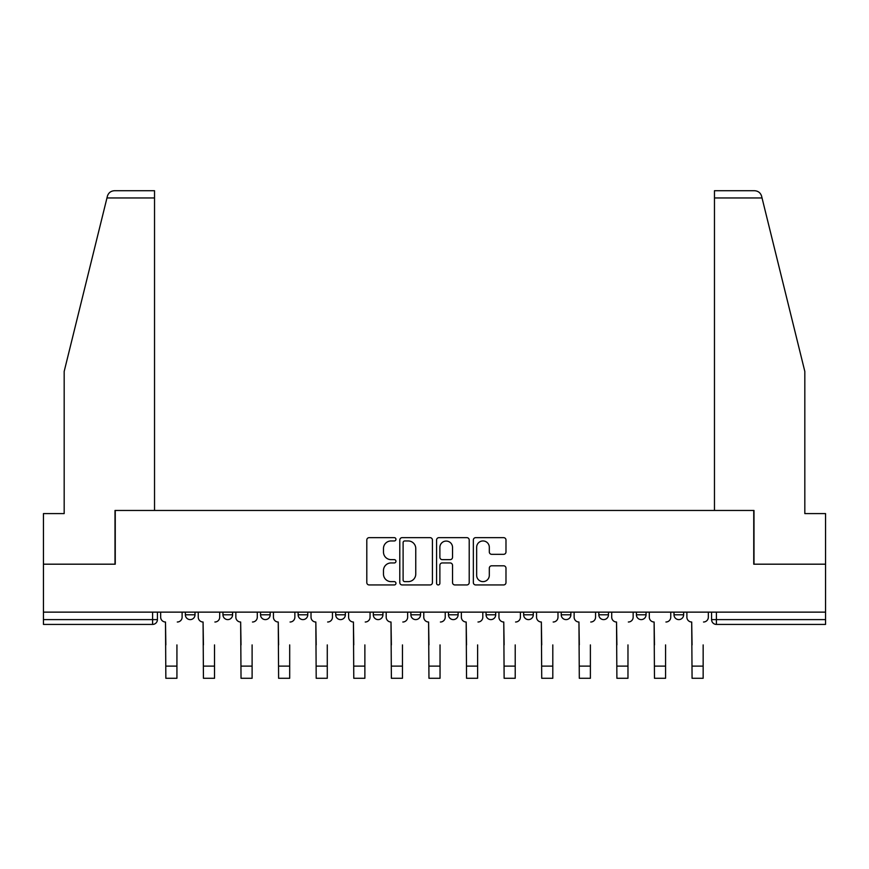 <?xml version="1.0" encoding="UTF-8"?>
<svg xmlns="http://www.w3.org/2000/svg" width="869" height="869" viewBox="0 0 869 869"><rect width="100%" height="100%" fill="white"/><g stroke="black" fill="none" stroke-linecap="round" stroke-linejoin="round"><path stroke-width="1.3" d="M395.949 539.301A1.651 1.651 0 0 0 394.298 537.65L369.162 537.65A2.368 2.368 0 0 0 366.805 540.007L366.805 582.578A2.368 2.368 0 0 0 369.162 584.946L394.298 584.946A1.651 1.651 0 0 0 395.949 583.295A1.651 1.651 0 0 0 394.298 581.633L391.039 581.633A7.571 7.571 0 0 1 383.479 574.072L383.479 570.52A7.571 7.571 0 0 1 391.039 562.949L394.298 562.949A1.651 1.651 0 0 0 395.949 561.298A1.651 1.651 0 0 0 394.298 559.636L391.039 559.636A7.571 7.571 0 0 1 383.479 552.076L383.479 548.524A7.571 7.571 0 0 1 391.039 540.952L394.298 540.952A1.651 1.651 0 0 0 395.949 539.301M598.828 612.134L598.828 614.785L608.463 614.785A4.823 4.823 0 0 1 603.64 619.608A4.823 4.823 0 0 1 598.828 614.785L598.828 612.134M486.064 612.134L486.064 614.785L495.699 614.785A4.823 4.823 0 0 1 490.876 619.608A4.823 4.823 0 0 1 486.064 614.785L486.064 612.134M410.885 612.134L410.885 614.785L420.52 614.785A4.823 4.823 0 0 1 415.708 619.608A4.823 4.823 0 0 1 410.885 614.785L410.885 612.134M373.301 612.134L373.301 614.785L382.936 614.785A4.823 4.823 0 0 1 378.124 619.608A4.823 4.823 0 0 1 373.301 614.785L373.301 612.134M298.121 612.134L298.121 614.785L307.767 614.785A4.823 4.823 0 0 1 302.944 619.608A4.823 4.823 0 0 1 298.121 614.785L298.121 612.134M503.618 554.324A2.368 2.368 0 0 0 505.986 551.956L505.986 540.007A2.368 2.368 0 0 0 503.618 537.65L475.712 537.65A2.368 2.368 0 0 0 473.344 540.007L473.344 582.578A2.368 2.368 0 0 0 475.712 584.946L503.618 584.946A2.368 2.368 0 0 0 505.986 582.578L505.986 568.152A2.368 2.368 0 0 0 503.618 565.795L491.669 565.795A2.368 2.368 0 0 0 489.312 568.152L489.312 575.311A6.322 6.322 0 0 1 482.979 581.633A6.322 6.322 0 0 1 476.657 575.311L476.657 547.285A6.322 6.322 0 0 1 482.979 540.952A6.322 6.322 0 0 1 489.312 547.285L489.312 551.956A2.368 2.368 0 0 0 491.669 554.324L503.618 554.324M106.963 197.958L107.387 196.22C108.484 192.799 110.819 190.974 114.404 190.724L154.53 190.724L154.53 197.958L106.963 197.958L64.176 371.432L64.176 513.59L43.45 513.59L43.45 564.187L115.251 564.187L115.251 510.461L753.749 510.461L753.749 564.187L825.55 564.187L825.55 612.134L43.45 612.134L43.45 619.608L157.419 619.608L157.419 612.134L157.419 619.608A4.823 4.823 0 0 1 152.596 624.42L43.45 624.42L43.45 619.608M154.53 197.958L154.53 510.461L115.012 510.461L115.012 564.187L43.45 564.187L43.45 612.134M432.425 540.007A2.368 2.368 0 0 0 430.068 537.65L402.162 537.65A2.368 2.368 0 0 0 399.794 540.007L399.794 582.578A2.368 2.368 0 0 0 402.162 584.946L430.068 584.946A2.368 2.368 0 0 0 432.425 582.578L432.425 540.007M438.932 537.65L466.838 537.65A2.368 2.368 0 0 1 469.206 540.007L469.206 582.578A2.368 2.368 0 0 1 466.838 584.946L454.9 584.946A2.368 2.368 0 0 1 452.532 582.578L452.532 565.317A2.368 2.368 0 0 0 450.164 562.949L442.245 562.949A2.368 2.368 0 0 0 439.877 565.317L439.877 583.295A1.651 1.651 0 0 1 438.226 584.946A1.651 1.651 0 0 1 436.575 583.295L436.575 540.007A2.368 2.368 0 0 1 438.932 537.65M711.581 612.134L711.581 619.608L825.55 619.608L825.55 624.42L716.404 624.42A4.823 4.823 0 0 1 711.581 619.608M825.55 612.134L825.55 619.608M683.631 612.134L683.631 614.785A4.823 4.823 0 0 1 678.819 619.608A4.823 4.823 0 0 1 673.996 614.785A4.823 4.823 0 0 0 678.819 619.608M673.996 612.134L673.996 614.785L683.631 614.785M646.047 612.134L646.047 614.785A4.823 4.823 0 0 1 641.224 619.608A4.823 4.823 0 0 1 636.412 614.785A4.823 4.823 0 0 0 641.224 619.608M636.412 612.134L636.412 614.785L646.047 614.785M608.463 612.134L608.463 614.785A4.823 4.823 0 0 1 603.64 619.608M570.879 612.134L570.879 614.785A4.823 4.823 0 0 1 566.056 619.608A4.823 4.823 0 0 1 561.233 614.785L570.879 614.785M561.233 612.134L561.233 614.785M533.284 612.134L533.284 614.785A4.823 4.823 0 0 1 528.471 619.608A4.823 4.823 0 0 1 523.649 614.785L533.284 614.785L533.284 612.134M523.649 612.134L523.649 614.785M495.699 612.134L495.699 614.785M458.115 612.134L458.115 614.785A4.823 4.823 0 0 1 453.292 619.608A4.823 4.823 0 0 1 448.48 614.785L458.115 614.785L458.115 612.134M448.48 612.134L448.48 614.785M420.52 612.134L420.52 614.785L420.52 612.134M382.936 614.785L382.936 612.134L382.936 614.785A4.823 4.823 0 0 1 378.124 619.608M345.351 612.134L345.351 614.785A4.823 4.823 0 0 1 340.529 619.608A4.823 4.823 0 0 1 335.716 614.785A4.823 4.823 0 0 0 340.529 619.608A4.823 4.823 0 0 0 345.351 614.785L345.351 612.134M335.716 612.134L335.716 614.785L345.351 614.785M307.767 612.134L307.767 614.785M270.172 612.134L270.172 614.785A4.823 4.823 0 0 1 265.36 619.608A4.823 4.823 0 0 1 260.537 614.785A4.823 4.823 0 0 0 265.36 619.608A4.823 4.823 0 0 0 270.172 614.785L260.537 614.785L260.537 612.134M222.953 612.134L222.953 614.785L232.588 614.785L232.588 612.134L232.588 614.785A4.823 4.823 0 0 1 227.776 619.608A4.823 4.823 0 0 1 222.953 614.785A4.823 4.823 0 0 0 227.776 619.608M185.369 612.134L185.369 614.785L195.004 614.785L195.004 612.134L195.004 614.785A4.823 4.823 0 0 1 190.181 619.608A4.823 4.823 0 0 1 185.369 614.785A4.823 4.823 0 0 0 190.181 619.608M152.596 612.134L152.596 624.42A4.823 4.823 0 0 0 157.419 619.608M404.758 540.952A1.651 1.651 0 0 0 403.107 542.614L403.107 579.981A1.651 1.651 0 0 0 404.758 581.633L408.191 581.633A7.571 7.571 0 0 0 415.762 574.072L415.762 548.524A7.571 7.571 0 0 0 408.191 540.952L404.758 540.952M452.532 547.405A6.322 6.322 0 0 0 446.21 541.072A6.322 6.322 0 0 0 439.877 547.405L439.877 557.279A2.368 2.368 0 0 0 442.245 559.636L450.164 559.636A2.368 2.368 0 0 0 452.532 557.279L452.532 547.405M160.667 617.196L160.667 612.134L160.667 617.196A4.823 4.823 0 0 0 165.49 622.008L165.849 644.907M165.49 622.008L165.849 678.276L176.928 678.276L176.928 644.907M182.11 617.196L182.11 612.134L182.11 617.196A4.823 4.823 0 0 1 177.298 622.008M176.928 678.276L165.849 678.276M198.251 617.196L198.251 612.134L198.251 617.196A4.823 4.823 0 0 0 203.074 622.008L203.433 644.907M203.074 622.008L203.433 678.276L214.524 678.276L214.524 644.907M219.705 617.196L219.705 612.134L219.705 617.196A4.823 4.823 0 0 1 214.882 622.008M235.847 617.196L235.847 612.134L235.847 617.196A4.823 4.823 0 0 0 240.659 622.008L241.028 644.907M240.659 622.008L241.028 678.276L252.108 678.276L252.108 644.907M257.289 617.196L257.289 612.134L257.289 617.196A4.823 4.823 0 0 1 252.466 622.008M107.387 196.22C108.06 194.276 108.06 194.276 107.387 196.22M762.037 197.958L761.613 196.22C760.94 194.276 760.94 194.276 761.613 196.22C760.94 194.276 760.94 194.276 761.613 196.22C760.516 192.799 758.181 190.974 754.596 190.724L714.47 190.724L743.386 190.724L714.47 190.724L714.47 510.461L753.988 510.461L753.988 564.187L825.55 564.187L825.55 513.59L804.824 513.59L804.824 371.432L762.037 197.958L714.47 197.958M214.524 678.276L203.433 678.276M252.108 678.276L241.028 678.276M273.431 617.196L273.431 612.134L273.431 617.196A4.823 4.823 0 0 0 278.254 622.008L278.612 644.907M278.254 622.008L278.612 678.276L289.692 678.276L289.692 644.907M294.873 617.196L294.873 612.134L294.873 617.196A4.823 4.823 0 0 1 290.05 622.008M311.015 617.196L311.015 612.134L311.015 617.196A4.823 4.823 0 0 0 315.838 622.008L316.197 644.907M315.838 622.008L316.197 678.276L327.276 678.276L327.276 644.907M332.458 617.196L332.458 612.134L332.458 617.196A4.823 4.823 0 0 1 327.646 622.008M348.599 617.196L348.599 612.134L348.599 617.196A4.823 4.823 0 0 0 353.422 622.008L353.781 644.907M353.422 622.008L353.781 678.276L364.871 678.276L364.871 644.907M370.053 617.196L370.053 612.134L370.053 617.196A4.823 4.823 0 0 1 365.23 622.008M289.692 678.276L278.612 678.276M327.276 678.276L316.197 678.276M364.871 678.276L353.781 678.276M386.194 617.196L386.194 612.134L386.194 617.196A4.823 4.823 0 0 0 391.007 622.008L391.376 644.907M391.007 622.008L391.376 678.276L402.456 678.276L402.456 644.907M407.637 617.196L407.637 612.134L407.637 617.196A4.823 4.823 0 0 1 402.814 622.008M402.456 678.276L391.376 678.276M423.779 617.196L423.779 612.134L423.779 617.196A4.823 4.823 0 0 0 428.602 622.008L428.96 644.907M428.602 622.008L428.96 678.276L440.04 678.276L440.04 644.907M445.221 617.196L445.221 612.134L445.221 617.196A4.823 4.823 0 0 1 440.398 622.008M440.04 678.276L428.96 678.276M461.363 617.196L461.363 612.134L461.363 617.196A4.823 4.823 0 0 0 466.186 622.008L466.544 644.907M466.186 622.008L466.544 678.276L477.624 678.276L477.624 644.907M482.806 617.196L482.806 612.134L482.806 617.196A4.823 4.823 0 0 1 477.993 622.008M477.624 678.276L466.544 678.276M498.947 617.196L498.947 612.134L498.947 617.196A4.823 4.823 0 0 0 503.77 622.008L504.129 644.907M503.77 622.008L504.129 678.276L515.219 678.276L515.219 644.907M520.401 617.196L520.401 612.134L520.401 617.196A4.823 4.823 0 0 1 515.578 622.008M515.219 678.276L504.129 678.276M536.542 617.196L536.542 612.134L536.542 617.196A4.823 4.823 0 0 0 541.354 622.008L541.724 644.907M541.354 622.008L541.724 678.276L552.803 678.276L552.803 644.907M557.985 617.196L557.985 612.134L557.985 617.196A4.823 4.823 0 0 1 553.162 622.008M552.803 678.276L541.724 678.276M574.127 617.196L574.127 612.134L574.127 617.196A4.823 4.823 0 0 0 578.95 622.008L579.308 644.907M578.95 622.008L579.308 678.276L590.388 678.276L590.388 644.907M595.569 617.196L595.569 612.134L595.569 617.196A4.823 4.823 0 0 1 590.746 622.008M590.388 678.276L579.308 678.276M611.711 617.196L611.711 612.134L611.711 617.196A4.823 4.823 0 0 0 616.534 622.008L616.892 644.907M616.534 622.008L616.892 678.276L627.972 678.276L627.972 644.907M633.153 617.196L633.153 612.134L633.153 617.196A4.823 4.823 0 0 1 628.341 622.008M627.972 678.276L616.892 678.276M649.295 617.196L649.295 612.134L649.295 617.196A4.823 4.823 0 0 0 654.118 622.008L654.476 644.907M654.118 622.008L654.476 678.276L665.567 678.276L665.567 644.907M670.749 617.196L670.749 612.134L670.749 617.196A4.823 4.823 0 0 1 665.926 622.008M665.567 678.276L654.476 678.276M686.89 617.196L686.89 612.134L686.89 617.196A4.823 4.823 0 0 0 691.702 622.008L692.072 644.907M691.702 622.008L692.072 678.276L703.151 678.276L703.151 644.907M708.333 617.196L708.333 612.134L708.333 617.196A4.823 4.823 0 0 1 703.51 622.008M703.151 678.276L692.072 678.276M716.404 612.134L716.404 624.42M176.928 666.11L165.849 666.11M214.524 666.11L203.433 666.11M252.108 666.11L241.028 666.11M289.692 666.11L278.612 666.11M327.276 666.11L316.197 666.11M364.871 666.11L353.781 666.11M402.456 666.11L391.376 666.11M440.04 666.11L428.96 666.11M477.624 666.11L466.544 666.11M515.219 666.11L504.129 666.11M552.803 666.11L541.724 666.11M590.388 666.11L579.308 666.11M627.972 666.11L616.892 666.11M665.567 666.11L654.476 666.11M703.151 666.11L692.072 666.11"/></g></svg>
